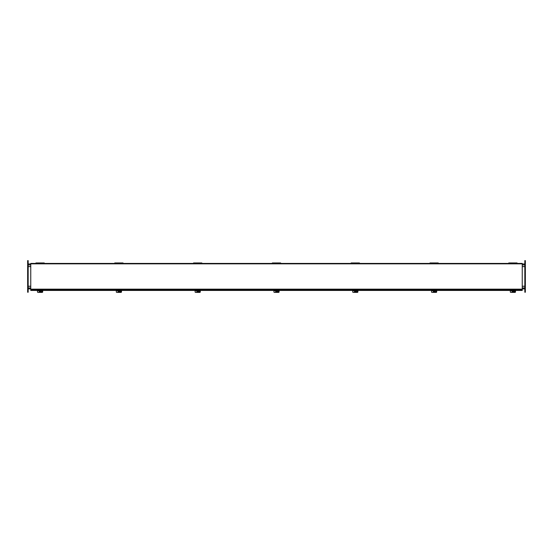 <?xml version="1.0" encoding="UTF-8"?>
<svg xmlns="http://www.w3.org/2000/svg" width="553" height="553" viewBox="0 0 553 553"><rect width="100%" height="100%" fill="white"/><g stroke="black" fill="none" stroke-linecap="round" stroke-linejoin="round"><path stroke-width="0.83" d="M524.832 288.866L522.239 288.866M30.761 288.866L28.168 288.866M28.168 263.981L30.761 263.981M522.239 263.981L524.832 263.981M524.832 266.574L522.239 266.574M30.761 266.574L28.168 266.574M28.168 286.274L30.761 286.274M522.239 286.274L524.832 286.274M522.239 266.636L524.832 266.636M524.832 286.212L522.239 286.212M30.761 266.636L28.168 266.636M28.168 286.212L30.761 286.212M30.761 263.85L30.761 263.415L522.239 263.415L522.239 263.85L30.761 263.85L30.761 290.443L37.5 290.443M42.685 290.443L116.303 290.443M121.487 290.443L195.105 290.443M200.29 290.443L273.908 290.443M279.092 290.443L352.71 290.443M357.895 290.443L431.513 290.443M436.697 290.443L510.315 290.443M515.5 290.443L522.239 290.443L522.239 263.85M30.761 290.332L37.5 290.332M42.685 290.332L116.303 290.332M121.487 290.332L195.105 290.332M200.29 290.332L273.908 290.332M279.092 290.332L352.71 290.332M357.895 290.332L431.513 290.332M436.697 290.332L510.315 290.332M515.5 290.332L522.239 290.332M30.761 289.599L522.239 289.599M42.083 263.415L42.083 262.945L40.093 262.945L40.093 263.415L40.093 262.945L38.102 262.945L38.102 263.415M37.936 263.415L37.936 262.945L35.945 262.945L35.945 263.415M44.24 263.415L44.24 262.945L42.249 262.945L42.249 263.415M120.886 263.415L120.886 262.945L118.895 262.945L118.895 263.415L118.895 262.945L116.904 262.945L116.904 263.415M116.738 263.415L116.738 262.945L114.748 262.945L114.748 263.415M123.043 263.415L123.043 262.945L121.052 262.945L121.052 263.415M199.688 263.415L199.688 262.945L197.698 262.945L197.698 263.415L197.698 262.945L195.707 262.945L195.707 263.415M195.541 263.415L195.541 262.945L193.55 262.945L193.55 263.415M201.845 263.415L201.845 262.945L199.854 262.945L199.854 263.415M278.491 263.415L278.491 262.945L276.5 262.945L276.5 263.415L276.5 262.945L274.509 262.945L274.509 263.415M274.343 263.415L274.343 262.945L272.353 262.945L272.353 263.415M280.648 263.415L280.648 262.945L278.657 262.945L278.657 263.415M357.293 263.415L357.293 262.945L355.303 262.945L355.303 263.415L355.303 262.945L353.312 262.945L353.312 263.415M353.146 263.415L353.146 262.945L351.155 262.945L351.155 263.415M359.45 263.415L359.45 262.945L357.459 262.945L357.459 263.415M436.096 263.415L436.096 262.945L434.105 262.945L434.105 263.415L434.105 262.945L432.114 262.945L432.114 263.415M431.948 263.415L431.948 262.945L429.958 262.945L429.958 263.415M438.252 263.415L438.252 262.945L436.262 262.945L436.262 263.415M514.898 263.415L514.898 262.945L512.908 262.945L512.908 263.415L512.908 262.945L510.917 262.945L510.917 263.415M510.751 263.415L510.751 262.945L508.76 262.945L508.76 263.415M517.055 263.415L517.055 262.945L515.064 262.945L515.064 263.415M28.168 260.608L27.65 260.608L27.65 292.233L28.168 292.233L28.168 260.608M525.35 260.608L524.832 260.608L524.832 292.233L525.35 292.233L525.35 260.608M37.5 289.599L37.5 290.781L42.685 290.781L42.685 291.894A0.518 0.498 0 0 1 42.166 292.392L38.019 292.392A0.518 0.498 0 0 1 37.5 291.894L37.5 290.767L42.685 290.781L42.685 289.599M40.756 290.871L41.648 290.871A0.553 0.525 0 0 1 42.201 291.396A0.553 0.525 0 0 1 41.648 291.929L40.839 291.929M40.881 291.832L41.648 291.832A0.553 0.525 180 0 0 42.194 291.355M40.086 292.316L39.602 291.673L40.086 292.316A0.85 0.836 0 0 0 40.383 292.267M39.567 291.542L39.809 290.781L39.92 291.493M40.113 290.781L40.583 291.369L40.39 292.309A0.85 0.836 0 0 0 40.943 291.528L40.943 291.39A0.85 0.836 0 0 1 40.936 291.459M40.265 291.645L40.611 291.493M40.48 290.781A0.85 0.836 0 0 1 40.943 291.528M40.086 292.364A0.85 0.836 0 0 1 39.705 290.781M40.673 290.781A0.85 0.836 0 0 1 40.943 291.39M39.249 291.459A0.85 0.836 0 0 1 39.512 290.781M116.303 289.599L116.303 290.781L121.487 290.781L121.487 291.894A0.518 0.498 0 0 1 120.969 292.392L116.821 292.392A0.518 0.498 0 0 1 116.303 291.894L116.303 290.767L121.487 290.781L121.487 289.599M119.559 290.871L120.45 290.871A0.553 0.525 0 0 1 121.003 291.396A0.553 0.525 0 0 1 120.45 291.929L119.642 291.929M119.683 291.832L120.45 291.832A0.553 0.525 180 0 0 120.996 291.355M118.888 292.316L118.404 291.673L118.888 292.316A0.85 0.836 0 0 0 119.185 292.267M118.37 291.542L118.612 290.781L118.722 291.493M118.916 290.781L119.386 291.369L119.192 292.309A0.85 0.836 0 0 0 119.745 291.528L119.745 291.39A0.85 0.836 0 0 1 119.738 291.459M119.068 291.645L119.413 291.493M119.282 290.781A0.85 0.836 0 0 1 119.745 291.528M118.888 292.364A0.85 0.836 0 0 1 118.508 290.781M119.476 290.781A0.85 0.836 0 0 1 119.745 291.39M118.052 291.459A0.85 0.836 0 0 1 118.314 290.781M195.105 289.599L195.105 290.781L200.29 290.781L200.29 291.894A0.518 0.498 0 0 1 199.771 292.392L195.624 292.392A0.518 0.498 0 0 1 195.105 291.894L195.105 290.767L200.29 290.781L200.29 289.599M198.361 290.871L199.253 290.871A0.553 0.525 0 0 1 199.806 291.396A0.553 0.525 0 0 1 199.253 291.929L198.444 291.929M198.486 291.832L199.253 291.832A0.553 0.525 180 0 0 199.799 291.355M197.691 292.316L197.207 291.673L197.691 292.316A0.85 0.836 0 0 0 197.988 292.267M197.172 291.542L197.414 290.781L197.525 291.493M197.718 290.781L198.188 291.369L197.995 292.309A0.85 0.836 0 0 0 198.548 291.528L198.548 291.39A0.85 0.836 0 0 1 198.541 291.459M197.87 291.645L198.216 291.493M198.085 290.781A0.85 0.836 0 0 1 198.548 291.528M197.691 292.364A0.85 0.836 0 0 1 197.31 290.781M198.278 290.781A0.85 0.836 0 0 1 198.548 291.39M196.854 291.459A0.85 0.836 0 0 1 197.117 290.781M273.908 289.599L273.908 290.781L279.092 290.781L279.092 291.894A0.518 0.498 0 0 1 278.574 292.392L274.426 292.392A0.518 0.498 0 0 1 273.908 291.894L273.908 290.767L279.092 290.781L279.092 289.599M277.164 290.871L278.055 290.871A0.553 0.525 0 0 1 278.608 291.396A0.553 0.525 0 0 1 278.055 291.929L277.247 291.929M277.288 291.832L278.055 291.832A0.553 0.525 180 0 0 278.601 291.355M276.493 292.316L276.009 291.673L276.493 292.316A0.85 0.836 0 0 0 276.79 292.267M275.975 291.542L276.217 290.781L276.327 291.493M276.521 290.781L276.991 291.369L276.797 292.309A0.85 0.836 0 0 0 277.35 291.528L277.35 291.39A0.85 0.836 0 0 1 277.343 291.459M276.673 291.645L277.018 291.493M276.887 290.781A0.85 0.836 0 0 1 277.35 291.528M276.493 292.364A0.85 0.836 0 0 1 276.113 290.781M277.081 290.781A0.85 0.836 0 0 1 277.35 291.39M275.657 291.459A0.85 0.836 0 0 1 275.919 290.781M352.71 289.599L352.71 290.781L357.895 290.781L357.895 291.894A0.518 0.498 0 0 1 357.376 292.392L353.229 292.392A0.518 0.498 0 0 1 352.71 291.894L352.71 290.767L357.895 290.781L357.895 289.599M355.966 290.871L356.858 290.871A0.553 0.525 0 0 1 357.411 291.396A0.553 0.525 0 0 1 356.858 291.929L356.049 291.929M356.091 291.832L356.858 291.832A0.553 0.525 180 0 0 357.404 291.355M355.296 292.316L354.812 291.673L355.296 292.316A0.85 0.836 0 0 0 355.593 292.267M354.777 291.542L355.019 290.781L355.13 291.493M355.323 290.781L355.793 291.369L355.6 292.309A0.85 0.836 0 0 0 356.153 291.528L356.153 291.39A0.85 0.836 0 0 1 356.146 291.459M355.475 291.645L355.821 291.493M355.69 290.781A0.85 0.836 0 0 1 356.153 291.528M355.296 292.364A0.85 0.836 0 0 1 354.915 290.781M355.883 290.781A0.85 0.836 0 0 1 356.153 291.39M354.459 291.459A0.85 0.836 0 0 1 354.722 290.781M431.513 289.599L431.513 290.781L436.697 290.781L436.697 291.894A0.518 0.498 0 0 1 436.179 292.392L432.031 292.392A0.518 0.498 0 0 1 431.513 291.894L431.513 290.767L436.697 290.781L436.697 289.599M434.769 290.871L435.66 290.871A0.553 0.525 0 0 1 436.213 291.396A0.553 0.525 0 0 1 435.66 291.929L434.852 291.929M434.893 291.832L435.66 291.832A0.553 0.525 180 0 0 436.206 291.355M434.098 292.316L433.614 291.673L434.098 292.316A0.85 0.836 0 0 0 434.395 292.267M433.58 291.542L433.822 290.781L433.932 291.493M434.126 290.781L434.596 291.369L434.402 292.309A0.85 0.836 0 0 0 434.955 291.528L434.955 291.39A0.85 0.836 0 0 1 434.948 291.459M434.278 291.645L434.623 291.493M434.492 290.781A0.85 0.836 0 0 1 434.955 291.528M434.098 292.364A0.85 0.836 0 0 1 433.718 290.781M434.686 290.781A0.85 0.836 0 0 1 434.955 291.39M433.262 291.459A0.85 0.836 0 0 1 433.524 290.781M510.315 289.599L510.315 290.781L515.5 290.781L515.5 291.894A0.518 0.498 0 0 1 514.981 292.392L510.834 292.392A0.518 0.498 0 0 1 510.315 291.894L510.315 290.767L515.5 290.781L515.5 289.599M513.571 290.871L514.463 290.871A0.553 0.525 0 0 1 515.016 291.396A0.553 0.525 0 0 1 514.463 291.929L513.654 291.929M513.696 291.832L514.463 291.832A0.553 0.525 180 0 0 515.009 291.355M512.901 292.316L512.417 291.673L512.901 292.316A0.85 0.836 0 0 0 513.198 292.267M512.382 291.542L512.624 290.781L512.735 291.493M512.928 290.781L513.398 291.369L513.205 292.309A0.85 0.836 0 0 0 513.758 291.528L513.758 291.39A0.85 0.836 0 0 1 513.751 291.459M513.08 291.645L513.426 291.493M513.295 290.781A0.85 0.836 0 0 1 513.758 291.528M512.901 292.364A0.85 0.836 0 0 1 512.52 290.781M513.488 290.781A0.85 0.836 0 0 1 513.758 291.39M512.064 291.459A0.85 0.836 0 0 1 512.327 290.781M524.832 264.935L522.239 264.935M30.761 264.935L28.168 264.935M28.168 287.913L30.761 287.913M522.239 287.913L524.832 287.913M30.761 289.772L37.5 289.772M42.685 289.772L116.303 289.772M121.487 289.772L195.105 289.772M200.29 289.772L273.908 289.772M279.092 289.772L352.71 289.772M357.895 289.772L431.513 289.772M436.697 289.772L510.315 289.772M515.5 289.772L522.239 289.772M30.761 289.157L522.239 289.157M28.168 262.163L27.65 262.163M28.168 290.678L27.65 290.678M525.35 262.163L524.832 262.163M525.35 290.678L524.832 290.678M37.5 290.104L42.685 290.104M116.303 290.104L121.487 290.104M195.105 290.104L200.29 290.104M273.908 290.104L279.092 290.104M352.71 290.104L357.895 290.104M431.513 290.104L436.697 290.104M510.315 290.104L515.5 290.104"/></g></svg>

